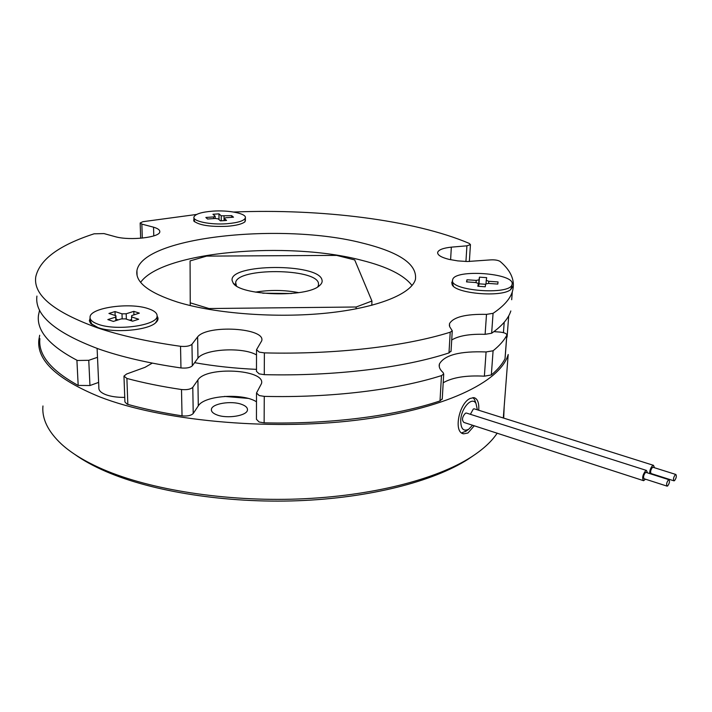 <?xml version="1.0" encoding="UTF-8"?>
<svg xmlns="http://www.w3.org/2000/svg" width="712" height="712" viewBox="0 0 712 712"><rect width="100%" height="100%" fill="white"/><g stroke="black" fill="none" stroke-linecap="round" stroke-linejoin="round"><path stroke-width="1.07" d="M232.112 280.483C228.935 263.547 318.397 263.031 321.949 279.789C322.58 281.81 321.735 283.768 319.43 285.672C307.005 297.91 239.891 295.8 233.136 282.958L232.112 280.483M317.739 286.856L318.522 285.183L318.451 283.1C315.576 268.184 237.194 267.596 235.663 282.575L236.446 285.904M291.457 293.513L262.746 293.184M255.43 292.142C269.928 289.74 284.373 289.909 298.764 292.641M477.36 409.792L476.025 403.588C472.305 395.908 461.162 407.878 460.709 420.294C460.753 428.864 463.441 431.828 468.763 429.202L472.581 425.206M466.262 431.009L461.652 432.905M653.1 467.303L652.423 467.446C650.581 469.964 650.154 472.003 651.142 473.56L673.855 480.796M675.314 474.664C673.499 477.227 673.054 479.283 673.997 480.84L674.531 480.644C676.338 478.081 676.774 476.025 675.839 474.468L675.314 474.664M666.966 486.1L644.12 478.749C643.114 477.173 643.55 475.118 645.41 472.581L646.113 472.439M667.651 485.949L667.108 486.154C666.147 484.578 666.592 482.505 668.434 479.924L668.977 479.728C669.93 481.285 669.494 483.359 667.651 485.949M473.311 455.689L467.802 459.409C433.421 481.428 369.733 497.982 298.025 500.732C226.345 503.42 152.733 491.752 106.097 471.575C93.637 466.182 83.09 460.379 74.457 454.167M42.951 405.974C41.794 418.781 47.989 431.525 61.552 444.199C71.529 453.295 85.351 461.679 103.017 469.368C150.41 489.847 225.419 501.711 298.47 498.987C371.539 496.202 436.349 479.381 471.184 457.068C483.074 449.414 491.743 441.431 497.216 433.11M216.929 414.909C227.11 418.994 247.037 415.772 247.438 410.076C247.74 407.816 245.836 405.92 241.724 404.398C231.533 400.447 211.891 403.579 211.411 409.347C211.135 411.527 212.968 413.387 216.929 414.909M224.52 396.406L247.963 398.373M39.685 335.254L38.866 339.74C36.552 360.245 56.862 379.3 99.796 396.904C160.503 420.596 267.142 430.885 355.332 420.338C443.709 409.836 500.509 381.908 508.19 354.496L503.313 417.873M474.308 425.758L467.935 433.003L463.699 433.822C453.072 432.736 459.062 403.081 470.232 398.417L473.969 397.643C477.574 398.649 479.176 402.841 478.749 410.228M653.304 465.274L474.245 408.83L473.32 409.008L470.409 414.286M654.497 467.748L653.465 465.274L652.655 465.586C650.795 467.437 649.78 470.098 649.593 473.551M645.517 479.194L643.612 480.698C641.913 478.259 642.589 474.931 645.642 470.703L646.469 470.436L647.519 472.884M646.469 470.436L466.378 413.031L465.426 413.209C462.159 416.921 461.643 419.991 463.859 422.421L643.612 480.698M97.108 348.408L98.861 387.675C98.603 390.416 100.908 392.748 105.776 394.671C110.885 396.548 117.204 397.456 124.751 397.394M90.121 318.308L90.228 320.658L92.133 324.77M148.06 308.599C129.762 302.226 90.495 307.637 90.059 316.929C89.73 319.822 92.524 322.296 98.443 324.361C116.697 331.142 157.023 325.411 157.085 316.351C157.459 313.262 154.451 310.681 148.06 308.599M452.432 283.198L453.402 286.197M510.531 289.74L511.875 286.678M452.636 279.834C448.142 290.585 509.97 295.667 512.035 284.613L512.159 284.008C514.313 273.105 454.71 268.842 452.681 279.656L452.636 279.834M244.759 221.966L245.373 220.15M227.039 223.719C238.075 222.749 244.18 220.809 245.364 217.899C246.77 213.555 228.694 209.915 212.612 211.153C201.443 212.069 195.213 214.036 193.931 217.035C192.471 221.29 210.699 225.054 227.039 223.719M245.364 218.442L244.981 221.788C242.133 224.049 236.215 225.553 227.235 226.291C209.951 226.977 198.79 225.197 193.744 220.934L193.949 218.281M193.94 217.721L194.616 221.824M512.667 286.758L510.646 289.659C501.444 297.554 455.689 293.629 452.173 284.738L451.773 282.477L452.601 280.964M157.112 316.181C158.66 318.326 158.206 320.507 155.732 322.705C147.989 330.386 113.715 333.394 97.962 327.582L90.504 323.301L89.365 320.765L90.095 318.175M155.59 322.821L157.183 320.062L157.147 318.602M196.61 214.454L142.898 221.69L140.175 222.972L141.857 224.111L153.543 227.181C157.913 228.472 159.995 230.02 159.791 231.809C159.942 237.354 130.349 240.834 115.736 236.82L103.996 233.589L94.1 233.812C59.016 245.213 39.569 259.586 35.742 276.95C33.197 295.053 53.738 311.998 97.348 327.778C120.346 335.575 148.078 341.742 180.536 346.299C186.019 346.788 189.828 346.103 191.964 344.261L197.633 336.856C207.432 324.361 266.048 327.938 261.704 340.834L256.525 349.708L259.248 352.111L264.383 352.885C335.245 354.674 405.324 346.344 450.215 332.21L452.262 330.804L449.619 326.594L449.495 323.657L449.379 325.731M264.383 352.885L264.277 374.654L259.177 373.862L256.471 371.361L256.525 350.162M465.933 261.482L466.921 245.827L451.337 247.144L450.607 259.738M451.337 247.144C443.318 248.016 438.77 249.716 437.702 252.244C437.213 254.949 441.013 257.335 449.112 259.399L457.816 260.895L467.339 261.518L490.71 259.88C494.965 259.675 498.106 260.2 500.127 261.455C511.438 271.05 515.497 281.204 512.293 291.929L511.688 299.734M140.629 282.326C162.567 251.229 288.378 240.861 361.687 260.289C387.373 266.751 404.149 275.17 412.017 285.539M177.564 302.111C215.175 313.707 276.585 318.326 327.146 313.058C377.787 307.798 411.447 293.851 415.443 279.416C417.357 264.339 399.628 252.199 362.248 243.015C282.744 222.42 142.436 236.491 136.927 270.667C135.191 282.263 148.728 292.748 177.564 302.111M36.917 296.076C34.443 314.909 54.904 332.486 98.274 348.827C121.156 356.881 148.719 363.253 180.964 367.944L180.536 346.299M152.306 363.111L145.034 367.321L126.594 374.014L123.959 376.105L126.896 378.446C143.468 382.887 161.677 386.58 181.507 389.526C186.918 390.034 190.683 389.286 192.792 387.301L197.9 379.986C206.177 366.066 265.861 369.377 261.5 383.572L256.507 392.971L259.195 395.56L264.259 396.37C330.955 397.999 397.145 389.767 441.467 375.607L443.709 374.005L443.087 372.527C439.856 369.644 438.637 366.796 439.429 363.974L439.268 366.644M264.259 396.37L264.134 422.839L259.106 422.002L256.445 419.315L256.507 393.469M77.555 360.486L88.76 360.308L89.952 385.53L78.186 385.432L76.905 360.201L77.555 360.486M126.896 378.446L127.84 404.38L127.021 404.113L124.92 401.942L123.977 376.506M264.134 422.839C330.297 424.432 395.979 415.755 440.007 400.927L441.467 375.607M493.087 350.776L491.333 374.948L484.374 376.185L486.082 351.95L493.087 350.776C499.432 345.703 503.998 340.55 506.793 335.308L506.855 335.156C506.811 333.617 504.505 332.593 499.949 332.086L493.897 331.632M491.333 374.948C497.661 369.653 502.218 364.259 505.004 358.786L506.793 335.308M484.374 376.185C466.244 375.206 452.52 377.396 443.202 382.753M442.268 398.756L440.007 400.927M256.489 401.817C243.032 392.828 204.219 395.418 198.292 405.876L193.219 413.503C191.127 415.577 187.398 416.36 182.032 415.844L181.507 389.526M127.84 404.38C144.287 408.982 162.354 412.8 182.032 415.844M98.621 382.397L89.952 385.53M39.899 338.636C38.03 354.745 50.792 370.347 78.186 385.432M507.122 336.696L506.668 337.604M505.102 358.243L505.004 358.786M194.616 362.666C213.947 366.128 234.568 368.362 256.48 369.377M486.082 351.95C460.094 350.972 444.537 354.977 439.429 363.974M39.587 310.112L38.466 315.291C36.526 330.715 49.342 345.685 76.905 360.201M97.499 357.317L88.76 360.308M486.501 314.366L493.069 313.325L491.645 333.243L485.112 334.328L486.501 314.366C465.719 313.939 453.384 317.036 449.495 323.657M493.069 313.325C503.482 306.347 509.89 299.218 512.293 291.929M466.921 245.827L470.436 244.608L469.27 243.415C413.992 219.892 320.551 208.509 233.687 212.034M491.645 333.243C502.022 325.98 508.421 318.558 510.833 310.966M485.112 334.328C469.92 333.839 458.786 335.726 451.711 339.989M451.052 351.007L448.987 352.921L450.215 332.21M264.277 374.654C334.685 376.408 404.318 367.668 448.987 352.921M256.516 354.941C243.05 346.86 205.003 348.809 197.954 358.1L192.32 365.799C190.202 367.721 186.41 368.433 180.964 367.944M153.543 227.181L153.774 235.903M197.633 336.856L197.954 358.1M225.82 217.739L233.509 217.196L231.694 215.665L221.201 215.798L218.967 213.858L212.95 214.276L215.157 216.217L213.6 216.929L205.848 217.463L207.566 219.02L215.344 218.468L218.192 218.878L220.462 220.871L226.567 220.435L224.271 218.451L225.82 217.739M231.703 217.32L231.694 215.665M224.058 220.613L224.031 216.199M221.245 220.809L221.201 215.798M219.011 219.599L218.967 213.858M215.184 218.486L215.157 216.217M213.618 218.593L213.6 216.929M224.289 220.595L224.271 218.451M485.628 284.293L479.016 283.83L478.58 286.313M478.339 283.501L477.85 286.26L485.237 286.785L485.673 284.017L488.45 283.421L497.786 284.079L498.062 281.934L488.77 281.285L486.252 280.332L486.679 277.653L479.461 277.155L478.989 279.825L476.221 280.403L466.965 279.763L466.529 281.881L475.83 282.539L478.339 283.501L478.153 286.286M488.619 283.438L488.77 281.285M486.002 283.981L486.252 280.332M479.016 283.83L479.461 277.155M478.553 286.313L478.989 279.825M476.07 282.682L476.221 280.403M466.832 281.908L466.965 279.763M118.21 319.884L116.047 319.172M131.64 319.492L129.504 320.186M122.001 313.823L115.015 311.562L108.927 313.458L115.914 315.745L115.691 317.098L107.832 319.581L113.386 321.423L121.236 318.914L125.472 318.869L132.61 321.201L138.68 319.234L131.551 316.92L131.72 315.567L139.356 313.129L133.829 311.358L126.184 313.778L122.001 313.823L122.188 318.967M115.166 315.505L115.015 311.562M116.1 320.551L115.914 315.745M115.834 320.64L115.691 317.098M131.684 320.898L131.551 316.92M131.756 316.653L131.72 315.567M133.945 314.864L133.829 311.358M126.371 319.163L126.184 313.778M472.928 397.599L474.61 399.583L475.901 403.223M503.704 417.997L504.167 406.766M190.238 305.555L190.077 260.912L206.64 256.106L336.634 255.394L354.701 259.933L371.94 301.034L371.789 305.315M209.017 309.417L209.008 308.536L356.151 307.005L371.94 301.034M356.089 308.866L356.151 307.005M190.193 302.822L209.008 308.536M197.9 379.986L198.292 405.876M192.792 387.301L193.219 413.503M141.857 224.111L142.284 238.102M191.964 344.261L192.32 365.799M235.672 284.15L235.663 282.575M468.763 429.202L465.559 431.517M462.551 433.439L463.699 433.822M504.212 322.26L503.428 332.646M511.768 288.004L512.035 284.613M245.373 220.862L245.364 217.899M194.358 221.503L193.744 220.934M437.702 252.244L437.649 253.196M508.715 315.825L507.095 337.034M506.855 335.156L505.075 358.625M442.241 399.245L443.709 374.005M136.927 270.667L137.087 275.508M140.175 223.132L140.647 238.253M470.436 244.608L469.359 261.518M451.025 351.461L452.262 330.804M91.323 323.96L90.504 323.301M452.832 285.414L452.173 284.738M157.183 320.062L157.085 316.351M211.428 410.406L211.411 409.347M467.802 459.409L471.184 457.068M645.962 472.394L668.977 479.728M652.957 467.259L675.839 474.468M476.025 403.588L474.61 399.583M236.206 285.743L233.136 282.958"/></g></svg>
